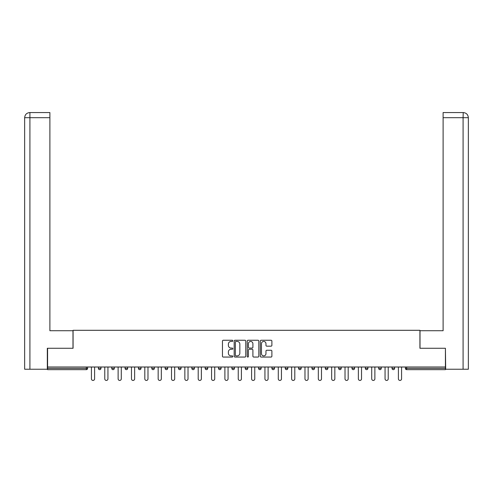 <?xml version="1.0" encoding="UTF-8"?>
<svg xmlns="http://www.w3.org/2000/svg" width="493" height="493" viewBox="0 0 493 493"><rect width="100%" height="100%" fill="white"/><g stroke="black" fill="none" stroke-linecap="round" stroke-linejoin="round"><path stroke-width="0.74" d="M232.813 340.848A0.585 0.585 0 0 0 232.221 340.256L223.298 340.256A0.838 0.838 0 0 0 222.46 341.094L222.46 356.211A0.838 0.838 0 0 0 223.298 357.055L232.221 357.055A0.585 0.585 0 0 0 232.813 356.464A0.585 0.585 0 0 0 232.221 355.878L231.069 355.878A2.687 2.687 0 0 1 228.382 353.191L228.382 351.928A2.687 2.687 0 0 1 231.069 349.241L232.221 349.241A0.585 0.585 0 0 0 232.813 348.656A0.585 0.585 0 0 0 232.221 348.07L231.069 348.07A2.687 2.687 0 0 1 228.382 345.377L228.382 344.12A2.687 2.687 0 0 1 231.069 341.433L232.221 341.433A0.585 0.585 0 0 0 232.813 340.848M271.045 346.178A0.838 0.838 0 0 0 271.883 345.34L271.883 341.094A0.838 0.838 0 0 0 271.045 340.256L261.136 340.256A0.838 0.838 0 0 0 260.292 341.094L260.292 356.211A0.838 0.838 0 0 0 261.136 357.055L271.045 357.055A0.838 0.838 0 0 0 271.883 356.211L271.883 351.09A0.838 0.838 0 0 0 271.045 350.252L266.799 350.252A0.838 0.838 0 0 0 265.961 351.09L265.961 353.629A2.249 2.249 0 0 1 263.718 355.878A2.249 2.249 0 0 1 261.469 353.629L261.469 343.683A2.249 2.249 0 0 1 263.718 341.433A2.249 2.249 0 0 1 265.961 343.683L265.961 345.34A0.838 0.838 0 0 0 266.799 346.178L271.045 346.178M49.892 112.558L29.79 112.558L49.892 112.558L49.892 117.691L29.913 117.691L29.913 369.232L47.322 369.232L47.322 348.268L73.075 348.268L73.075 330.304L419.925 330.304L419.925 348.268L445.419 348.268L445.419 367.008L47.581 367.008L47.581 368.376L86.337 368.376L86.337 367.008M47.581 348.268L47.581 367.008M245.767 341.094A0.838 0.838 0 0 0 244.922 340.256L235.013 340.256A0.838 0.838 0 0 0 234.175 341.094L234.175 356.211A0.838 0.838 0 0 0 235.013 357.055L244.922 357.055A0.838 0.838 0 0 0 245.767 356.211L245.767 341.094M248.078 340.256L257.987 340.256A0.838 0.838 0 0 1 258.825 341.094L258.825 356.211A0.838 0.838 0 0 1 257.987 357.055L253.741 357.055A0.838 0.838 0 0 1 252.903 356.211L252.903 350.085A0.838 0.838 0 0 0 252.065 349.241L249.248 349.241A0.838 0.838 0 0 0 248.41 350.085L248.41 356.464A0.585 0.585 0 0 1 247.825 357.055A0.585 0.585 0 0 1 247.233 356.464L247.233 341.094A0.838 0.838 0 0 1 248.078 340.256M86.337 369.658A1.282 1.282 0 0 0 87.618 368.376L86.337 368.376L86.337 369.658A1.282 1.282 0 0 0 87.618 368.376L87.618 367.008L87.618 368.376A1.282 1.282 0 0 1 86.337 369.658L47.581 369.658L47.581 368.376M445.419 367.008L445.419 369.658L406.663 369.658A1.282 1.282 0 0 1 405.382 368.376L405.382 367.008L405.382 368.376L445.419 368.376M98.403 367.008L98.403 368.376L98.403 367.008M99.685 369.658A1.282 1.282 0 0 1 98.403 368.376A1.282 1.282 0 0 0 99.685 369.658A1.282 1.282 0 0 0 100.966 368.376L100.966 367.008L100.966 368.376A1.282 1.282 0 0 1 99.685 369.658A1.282 1.282 0 0 1 98.403 368.376L100.966 368.376A1.282 1.282 0 0 1 99.685 369.658M111.745 367.008L111.745 368.376L111.745 367.008M114.314 367.008L114.314 368.376L114.314 367.008M125.093 367.008L125.093 368.376L125.093 367.008M127.662 367.008L127.662 368.376L127.662 367.008M138.441 367.008L138.441 368.376L138.441 367.008M141.01 367.008L141.01 368.376A1.282 1.282 0 0 1 139.722 369.658A1.282 1.282 0 0 1 138.441 368.376A1.282 1.282 0 0 0 139.722 369.658A1.282 1.282 0 0 0 141.01 368.376A1.282 1.282 0 0 1 139.722 369.658A1.282 1.282 0 0 1 138.441 368.376L141.01 368.376M151.789 368.376A1.282 1.282 0 0 0 153.07 369.658A1.282 1.282 0 0 0 154.352 368.376L154.352 367.008L154.352 368.376L151.789 368.376A1.282 1.282 0 0 0 153.07 369.658A1.282 1.282 0 0 1 151.789 368.376L151.789 367.008M165.137 367.008L165.137 368.376L165.137 367.008M167.7 367.008L167.7 368.376A1.282 1.282 0 0 1 166.418 369.658A1.282 1.282 0 0 1 165.137 368.376L167.7 368.376A1.282 1.282 0 0 1 166.418 369.658M178.484 367.008L178.484 368.376L178.484 367.008M181.048 367.008L181.048 368.376A1.282 1.282 0 0 1 179.766 369.658A1.282 1.282 0 0 1 178.484 368.376L181.048 368.376A1.282 1.282 0 0 1 179.766 369.658M191.826 367.008L191.826 368.376L191.826 367.008M194.396 367.008L194.396 368.376A1.282 1.282 0 0 1 193.114 369.658A1.282 1.282 0 0 1 191.826 368.376L194.396 368.376A1.282 1.282 0 0 1 193.114 369.658M207.744 367.008L207.744 368.376L205.174 368.376A1.282 1.282 0 0 0 206.462 369.658A1.282 1.282 0 0 1 205.174 368.376L205.174 367.008M218.522 367.008L218.522 368.376L218.522 367.008M221.092 367.008L221.092 368.376L221.092 367.008M231.87 367.008L231.87 368.376L231.87 367.008M234.434 367.008L234.434 368.376L234.434 367.008M245.218 367.008L245.218 368.376L245.218 367.008M247.782 367.008L247.782 368.376L247.782 367.008M258.566 367.008L258.566 368.376L258.566 367.008M261.13 367.008L261.13 368.376L261.13 367.008M274.478 367.008L274.478 368.376A1.282 1.282 0 0 1 273.196 369.658A1.282 1.282 0 0 1 271.908 368.376L271.908 367.008M287.826 367.008L287.826 368.376A1.282 1.282 0 0 1 286.538 369.658A1.282 1.282 0 0 1 285.256 368.376L285.256 367.008M301.174 367.008L301.174 368.376A1.282 1.282 0 0 1 299.886 369.658A1.282 1.282 0 0 1 298.604 368.376L298.604 367.008M314.516 367.008L314.516 368.376A1.282 1.282 0 0 1 313.234 369.658A1.282 1.282 0 0 1 311.952 368.376L311.952 367.008M326.582 369.658A1.282 1.282 0 0 0 327.863 368.376L327.863 367.008L327.863 368.376A1.282 1.282 0 0 1 326.582 369.658A1.282 1.282 0 0 1 325.3 368.376L325.3 367.008M341.211 367.008L341.211 368.376A1.282 1.282 0 0 1 339.93 369.658A1.282 1.282 0 0 1 338.648 368.376L338.648 367.008M351.99 367.008L351.99 368.376L351.99 367.008M354.559 367.008L354.559 368.376A1.282 1.282 0 0 1 353.278 369.658A1.282 1.282 0 0 1 351.99 368.376L354.559 368.376A1.282 1.282 0 0 1 353.278 369.658M366.619 369.658A1.282 1.282 0 0 0 367.907 368.376L367.907 367.008L367.907 368.376A1.282 1.282 0 0 1 366.619 369.658A1.282 1.282 0 0 1 365.338 368.376L365.338 367.008M378.686 367.008L378.686 368.376L378.686 367.008M381.255 367.008L381.255 368.376A1.282 1.282 0 0 1 379.967 369.658A1.282 1.282 0 0 1 378.686 368.376L381.255 368.376A1.282 1.282 0 0 1 379.967 369.658A1.282 1.282 0 0 0 381.255 368.376M392.034 368.376A1.282 1.282 0 0 0 393.315 369.658A1.282 1.282 0 0 0 394.597 368.376L394.597 367.008L394.597 368.376L392.034 368.376A1.282 1.282 0 0 0 393.315 369.658A1.282 1.282 0 0 1 392.034 368.376L392.034 367.008M113.033 369.658A1.282 1.282 0 0 1 111.745 368.376A1.282 1.282 0 0 0 113.033 369.658A1.282 1.282 0 0 0 114.314 368.376A1.282 1.282 0 0 1 113.033 369.658A1.282 1.282 0 0 1 111.745 368.376L114.314 368.376A1.282 1.282 0 0 1 113.033 369.658M126.381 369.658A1.282 1.282 0 0 1 125.093 368.376A1.282 1.282 0 0 0 126.381 369.658A1.282 1.282 0 0 0 127.662 368.376A1.282 1.282 0 0 1 126.381 369.658A1.282 1.282 0 0 1 125.093 368.376L127.662 368.376A1.282 1.282 0 0 1 126.381 369.658M206.462 369.658A1.282 1.282 0 0 0 207.744 368.376A1.282 1.282 0 0 1 206.462 369.658A1.282 1.282 0 0 1 205.174 368.376M219.804 369.658A1.282 1.282 0 0 1 218.522 368.376A1.282 1.282 0 0 0 219.804 369.658A1.282 1.282 0 0 0 221.092 368.376A1.282 1.282 0 0 1 219.804 369.658A1.282 1.282 0 0 1 218.522 368.376L221.092 368.376M233.152 369.658A1.282 1.282 0 0 1 231.87 368.376L234.434 368.376A1.282 1.282 0 0 1 233.152 369.658A1.282 1.282 0 0 0 234.434 368.376M246.5 369.658A1.282 1.282 0 0 1 245.218 368.376L247.782 368.376A1.282 1.282 0 0 1 246.5 369.658A1.282 1.282 0 0 0 247.782 368.376A1.282 1.282 0 0 1 246.5 369.658M259.848 369.658A1.282 1.282 0 0 1 258.566 368.376A1.282 1.282 0 0 0 259.848 369.658A1.282 1.282 0 0 0 261.13 368.376A1.282 1.282 0 0 1 259.848 369.658A1.282 1.282 0 0 1 258.566 368.376L261.13 368.376M235.937 341.433A0.585 0.585 0 0 0 235.352 342.019L235.352 355.293A0.585 0.585 0 0 0 235.937 355.878L237.158 355.878A2.687 2.687 0 0 0 239.844 353.191L239.844 344.12A2.687 2.687 0 0 0 237.158 341.433L235.937 341.433M252.903 343.72A2.249 2.249 0 0 0 250.66 341.476A2.249 2.249 0 0 0 248.41 343.72L248.41 347.226A0.838 0.838 0 0 0 249.248 348.07L252.065 348.07A0.838 0.838 0 0 0 252.903 347.226L252.903 343.72M91.427 367.008L91.427 378.858A1.584 1.584 0 0 0 93.011 380.442A1.584 1.584 0 0 0 94.594 378.858L94.594 367.008M104.775 367.008L104.775 378.858A1.584 1.584 0 0 0 106.359 380.442A1.584 1.584 0 0 0 107.942 378.858L107.942 367.008M118.123 367.008L118.123 378.858A1.584 1.584 0 0 0 119.707 380.442A1.584 1.584 0 0 0 121.284 378.858L121.284 367.008M131.471 367.008L131.471 378.858A1.584 1.584 0 0 0 133.048 380.442A1.584 1.584 0 0 0 134.632 378.858L134.632 367.008M144.813 367.008L144.813 378.858A1.584 1.584 0 0 0 146.396 380.442A1.584 1.584 0 0 0 147.98 378.858L147.98 367.008M158.161 367.008L158.161 378.858A1.584 1.584 0 0 0 159.744 380.442A1.584 1.584 0 0 0 161.328 378.858L161.328 367.008M72.989 348.268L72.989 330.729L49.892 330.729L49.892 117.691M29.913 369.232L24.65 369.232L24.65 317.899L24.65 369.232M29.913 112.558L31.065 112.558L29.913 112.558L29.913 117.691L24.65 117.691L24.65 317.899L24.65 117.691C24.958 114.573 26.665 112.866 29.777 112.558M24.65 117.691L24.65 317.899L24.65 117.691C24.952 114.579 26.659 112.866 29.783 112.558M420.011 348.268L420.011 330.729L443.108 330.729L443.108 112.558L463.21 112.558L463.087 117.691L443.108 117.691M468.35 317.899L468.35 117.691L468.35 369.232L445.678 369.232L445.419 348.268M463.087 369.232L463.087 117.691L468.35 117.691C468.042 114.573 466.335 112.866 463.223 112.558M171.509 367.008L171.509 378.858A1.584 1.584 0 0 0 173.092 380.442A1.584 1.584 0 0 0 174.676 378.858L174.676 367.008M184.857 367.008L184.857 378.858A1.584 1.584 0 0 0 186.44 380.442A1.584 1.584 0 0 0 188.024 378.858L188.024 367.008M198.204 367.008L198.204 378.858A1.584 1.584 0 0 0 199.788 380.442A1.584 1.584 0 0 0 201.366 378.858L201.366 367.008M211.552 367.008L211.552 378.858A1.584 1.584 0 0 0 213.13 380.442A1.584 1.584 0 0 0 214.714 378.858L214.714 367.008M224.894 367.008L224.894 378.858A1.584 1.584 0 0 0 226.478 380.442A1.584 1.584 0 0 0 228.062 378.858L228.062 367.008M238.242 367.008L238.242 378.858A1.584 1.584 0 0 0 239.826 380.442A1.584 1.584 0 0 0 241.41 378.858L241.41 367.008M251.59 367.008L251.59 378.858A1.584 1.584 0 0 0 253.174 380.442A1.584 1.584 0 0 0 254.758 378.858L254.758 367.008M264.938 367.008L264.938 378.858A1.584 1.584 0 0 0 266.522 380.442A1.584 1.584 0 0 0 268.106 378.858L268.106 367.008M278.286 367.008L278.286 378.858A1.584 1.584 0 0 0 279.87 380.442A1.584 1.584 0 0 0 281.448 378.858L281.448 367.008M291.634 367.008L291.634 378.858A1.584 1.584 0 0 0 293.212 380.442A1.584 1.584 0 0 0 294.796 378.858L294.796 367.008M304.976 367.008L304.976 378.858A1.584 1.584 0 0 0 306.56 380.442A1.584 1.584 0 0 0 308.143 378.858L308.143 367.008M318.324 367.008L318.324 378.858A1.584 1.584 0 0 0 319.908 380.442A1.584 1.584 0 0 0 321.491 378.858L321.491 367.008M331.672 367.008L331.672 378.858A1.584 1.584 0 0 0 333.256 380.442A1.584 1.584 0 0 0 334.839 378.858L334.839 367.008M345.02 367.008L345.02 378.858A1.584 1.584 0 0 0 346.604 380.442A1.584 1.584 0 0 0 348.187 378.858L348.187 367.008M358.368 367.008L358.368 378.858A1.584 1.584 0 0 0 359.952 380.442A1.584 1.584 0 0 0 361.529 378.858L361.529 367.008M371.716 367.008L371.716 378.858A1.584 1.584 0 0 0 373.293 380.442A1.584 1.584 0 0 0 374.877 378.858L374.877 367.008M385.058 367.008L385.058 378.858A1.584 1.584 0 0 0 386.641 380.442A1.584 1.584 0 0 0 388.225 378.858L388.225 367.008M398.406 367.008L398.406 378.858A1.584 1.584 0 0 0 399.989 380.442A1.584 1.584 0 0 0 401.573 378.858L401.573 367.008M406.663 367.008L406.663 369.658M153.07 369.658A1.282 1.282 0 0 0 154.352 368.376M273.196 369.658A1.282 1.282 0 0 0 274.478 368.376L271.908 368.376M286.538 369.658A1.282 1.282 0 0 0 287.826 368.376L285.256 368.376M299.886 369.658A1.282 1.282 0 0 0 301.174 368.376L298.604 368.376M313.234 369.658A1.282 1.282 0 0 0 314.516 368.376L311.952 368.376M327.863 368.376L325.3 368.376M339.93 369.658A1.282 1.282 0 0 0 341.211 368.376L338.648 368.376M367.907 368.376L365.338 368.376M393.315 369.658A1.282 1.282 0 0 0 394.597 368.376"/></g></svg>
